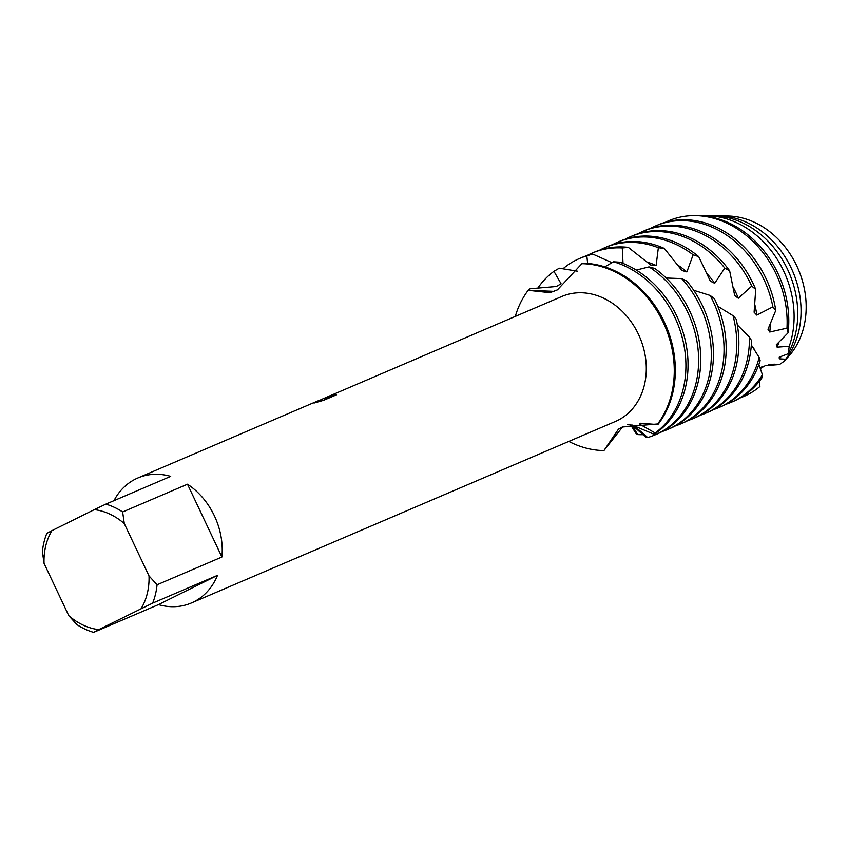 <?xml version="1.0" encoding="UTF-8"?>
<svg xmlns="http://www.w3.org/2000/svg" width="848" height="848" viewBox="0 0 848 848"><rect width="100%" height="100%" fill="white"/><g stroke="black" fill="none" stroke-linecap="round" stroke-linejoin="round"><path stroke-width="1.27" d="M773.885 364.163L779.503 364.545L765.256 365.658L760.274 368.604M725.453 216.039A81.546 66.632 66.8 0 1 798.678 270.162A81.546 66.632 66.8 0 1 785.248 359.817M316.982 401.348L319.208 400.341M113.971 500.659A67.988 55.555 66.8 0 1 135.532 479.046A67.988 55.555 66.8 0 1 137.821 477.996A67.988 55.555 66.8 0 1 170.692 476.375L105.841 504.136A67.988 55.555 66.8 0 1 122.642 511.969L187.493 484.208A67.988 55.555 66.8 0 1 221.911 557.019L157.06 584.781A67.988 55.555 66.8 0 1 152.64 603.129L217.491 575.368A67.988 55.555 66.8 0 1 193.63 601.942A67.988 55.555 66.8 0 1 191.341 602.992A67.988 55.555 66.8 0 1 158.47 604.613L93.619 632.375A67.988 55.555 66.8 0 1 76.818 624.541L68.773 615.659L44.043 563.348A61.946 50.615 66.8 0 1 51.929 530.636L46.82 533.381A67.988 55.555 66.8 0 0 42.4 551.719L44.043 563.348M327.423 396.906L561.885 296.461A67.988 55.555 66.8 0 1 639.095 335.681A67.988 55.555 66.8 0 1 617.683 420.407A67.988 55.555 66.8 0 1 615.394 421.467L191.341 602.992M329.649 395.878L324.328 398.783L334.695 394.341L336.55 394.797L323.756 400.267L314.004 403.065L318.541 401.157L315.424 401.963L137.821 477.996M603.935 450.564A95.941 78.398 66.8 0 1 568.817 441.405A95.941 78.398 66.8 0 0 603.935 450.564L622.686 426.809L603.935 450.564L618.446 429.194L622.262 427.021L657.645 423.958L657.868 424.583L640.123 423.216L639.551 424.117L655.175 432.978L654.094 434.282L634.262 425.887L647.702 437.526L646.144 437.568L632.216 425.049M657.868 424.583A95.941 78.398 -113.2 0 0 664.26 321.858A95.941 78.398 -113.2 0 0 584.463 263.283L581.887 263.696A95.941 78.398 66.8 0 1 663.189 322.314A95.941 78.398 66.8 0 1 657.645 423.958A95.941 78.398 66.8 0 0 663.189 322.314A95.941 78.398 66.8 0 0 581.887 263.696L557.433 289.868L549.939 292.677L528.177 290.313L554.083 291.352L528.177 290.313L530.085 288.765L556.288 286.518L561.1 283.794L553.945 271.318L559.267 268.191L577.668 271.222M317.396 401.199L321.869 399.387M318.7 400.998L315.392 402.63M336.529 394.723L334.727 394.415L324.328 398.783M759.967 367.714L762.172 366.749M515.308 316.399A95.941 78.398 66.8 0 1 528.177 290.313A95.941 78.398 66.8 0 0 515.308 316.399M93.619 632.375L98.728 629.629A61.946 50.615 66.8 0 1 68.773 615.659M98.728 629.629L152.64 603.129M157.06 584.781L149.015 575.898A61.946 50.615 66.8 0 1 141.128 608.62M149.015 575.898L124.285 523.587L122.642 511.969M105.841 504.136L94.329 509.627A61.946 50.615 66.8 0 1 124.285 523.587M94.329 509.627L51.929 530.636M217.491 575.368L158.47 604.613M187.493 484.208L221.911 557.019M788.078 353.796A87.747 71.698 -113.2 0 0 787.612 269.452A87.747 71.698 -113.2 0 0 713.274 215.848L707.062 215.774A90.418 73.882 66.8 0 1 783.669 271.01A90.418 73.882 66.8 0 1 789.276 346.27L788.078 353.796L779.238 357.178L779.28 358.821L785.64 359.234L783.987 361.365L779.503 364.545L768.436 364.81M716.136 215.943A85.309 69.706 66.8 0 1 718.945 215.922A85.309 69.706 66.8 0 1 791.216 268.032A85.309 69.706 66.8 0 1 785.64 359.234M537.674 288.331A95.941 78.398 66.8 0 1 553.945 271.318M654.094 434.282A95.941 78.398 -113.2 0 0 676.969 316.421A95.941 78.398 -113.2 0 0 619.793 262.191L613.623 261.799A95.941 78.398 66.8 0 1 674.838 317.322A95.941 78.398 66.8 0 1 655.175 432.978M613.623 261.799L604.762 266.855M587.664 263.463L586.827 255.884L592.635 254.018A95.941 78.398 -113.2 0 0 581.633 257.601L579.513 258.513A95.941 78.398 66.8 0 1 586.827 255.884M562.987 268.774A95.941 78.398 66.8 0 1 576.28 259.997A95.941 78.398 66.8 0 1 579.513 258.513M655.027 434.897L657.147 433.996A95.941 78.398 -113.2 0 0 660.38 432.501A95.941 78.398 -113.2 0 0 689.678 310.972A95.941 78.398 -113.2 0 0 654.698 268.413L648.996 266.887A95.941 78.398 66.8 0 1 687.548 311.884A95.941 78.398 66.8 0 1 658.249 433.413A95.941 78.398 66.8 0 1 655.027 434.897A95.941 78.398 66.8 0 1 647.702 437.526M648.996 266.887L636.276 270.077M592.635 254.029L612.044 262.7M623.026 263.41L622.284 247.955L628.315 247.383A95.941 78.398 -113.2 0 0 594.342 252.163L592.222 253.064A95.941 78.398 66.8 0 1 622.284 247.955M587.028 255.577A95.941 78.398 66.8 0 1 588.989 254.559A95.941 78.398 66.8 0 1 592.222 253.064M667.736 429.459L669.856 428.547A95.941 78.398 -113.2 0 0 673.089 427.063A95.941 78.398 -113.2 0 0 702.388 305.534A95.941 78.398 -113.2 0 0 686.827 281.091L681.739 278.589A95.941 78.398 66.8 0 1 700.257 306.446A95.941 78.398 66.8 0 1 670.959 427.975A95.941 78.398 66.8 0 1 667.736 429.459A95.941 78.398 66.8 0 1 662.341 431.484M681.739 278.6L666.199 278.017M628.315 247.383L650.776 265.053L656.108 265.551L658.355 247.733L664.302 248.422A95.941 78.398 -113.2 0 0 607.062 246.715L604.931 247.627A95.941 78.398 66.8 0 1 658.355 247.733M647.066 262.021A80.602 65.868 66.8 0 1 656.108 265.551M599.737 250.128A95.941 78.398 66.8 0 1 601.698 249.121A95.941 78.398 66.8 0 1 604.931 247.627M680.446 424.021L682.566 423.11A95.941 78.398 -113.2 0 0 685.799 421.615A95.941 78.398 -113.2 0 0 715.097 300.097A95.941 78.398 -113.2 0 0 714.398 298.655L710.158 295.454A95.941 78.398 66.8 0 1 712.967 301.008A95.941 78.398 66.8 0 1 683.668 422.527A95.941 78.398 66.8 0 1 680.446 424.021A95.941 78.398 66.8 0 1 675.05 426.046M710.158 295.454L693.728 290.292M664.302 248.422L681.898 270.491L686.88 271.932L693.123 254.792L698.678 256.615A95.941 78.398 -113.2 0 0 619.771 241.277L617.641 242.189A95.941 78.398 66.8 0 1 693.123 254.792M677.743 265.074A80.602 65.868 66.8 0 1 686.88 271.932M612.447 244.69A95.941 78.398 66.8 0 1 614.408 243.673A95.941 78.398 66.8 0 1 617.641 242.189M693.155 418.583L695.275 417.672A95.941 78.398 -113.2 0 0 698.508 416.177A95.941 78.398 -113.2 0 0 736.223 319.208L733.022 315.647A95.941 78.398 66.8 0 1 696.388 417.089A95.941 78.398 66.8 0 1 693.155 418.583A95.941 78.398 66.8 0 1 687.76 420.608M625.156 239.253A95.941 78.398 66.8 0 1 627.117 238.235A95.941 78.398 66.8 0 1 630.35 236.751A95.941 78.398 66.8 0 1 724.786 268.095L729.651 270.819A95.941 78.398 -113.2 0 0 632.481 235.839L630.35 236.751M705.865 413.135L707.985 412.234A95.941 78.398 -113.2 0 0 711.218 410.739A95.941 78.398 -113.2 0 0 751.551 340.61L749.452 337.059A95.941 78.398 66.8 0 1 709.098 411.651A95.941 78.398 66.8 0 1 705.865 413.135A95.941 78.398 66.8 0 1 700.469 415.17M729.651 270.819L734.697 295.57L738.311 298.252L751.752 286.094L755.716 289.433A95.941 78.398 -113.2 0 0 753.225 283.773A95.941 78.398 -113.2 0 0 645.19 230.391L643.06 231.303A95.941 78.398 66.8 0 1 751.095 284.684A95.941 78.398 66.8 0 1 751.752 286.094M733.128 287.133A80.602 65.868 66.8 0 1 735.64 292.062A80.602 65.868 66.8 0 1 738.311 298.252M637.876 233.804A95.941 78.398 66.8 0 1 639.827 232.797A95.941 78.398 66.8 0 1 643.06 231.303M718.574 407.697L720.694 406.786A95.941 78.398 -113.2 0 0 723.927 405.302A95.941 78.398 -113.2 0 0 760.147 360.644L759.172 357.474A95.941 78.398 66.8 0 1 721.807 406.203A95.941 78.398 66.8 0 1 718.574 407.697A95.941 78.398 66.8 0 1 713.179 409.722M650.586 228.366A95.941 78.398 66.8 0 1 652.536 227.359A95.941 78.398 66.8 0 1 655.769 225.865A95.941 78.398 66.8 0 1 763.804 279.236A95.941 78.398 66.8 0 1 772.867 306.859L775.772 310.453A95.941 78.398 -113.2 0 0 765.935 278.335A95.941 78.398 -113.2 0 0 657.9 224.953L655.769 225.865M731.283 402.259L733.403 401.348A95.941 78.398 -113.2 0 0 736.636 399.853A95.941 78.398 -113.2 0 0 762.373 377.201L762.416 374.752A95.941 78.398 66.8 0 1 734.516 400.765A95.941 78.398 66.8 0 1 731.283 402.259A95.941 78.398 66.8 0 1 725.888 404.284M665.404 222.282A95.538 78.069 66.8 0 1 695.18 215.625A95.538 78.069 66.8 0 1 776.111 273.989A95.538 78.069 66.8 0 1 786.976 328.155L788.089 332.829A94.319 77.073 -113.2 0 0 777.902 273.289A94.319 77.073 -113.2 0 0 697.999 215.657L695.18 215.625M759.49 381.134L759.914 386.487A95.538 78.069 66.8 0 1 746.94 395.009A95.538 78.069 66.8 0 1 740.527 397.765M702.6 215.869A90.418 73.882 66.8 0 1 707.062 215.774M631.855 424.954L637.675 434.579L635.883 433.328L630.541 424.71M698.678 256.615L710.306 281.112L714.694 283.306L724.786 268.095M755.716 289.433L754.105 312.234L756.819 315.106L772.867 306.859M775.772 310.442L767.991 329.278L769.761 332.034L786.976 328.155M788.089 332.829L776.249 344.839L777.097 347.171L789.276 346.27M762.416 374.752L758.886 364.46M754.741 350.531L753.342 347.298L753.692 348.857M759.172 357.474L751.328 344.988M749.452 337.069L737.357 324.985M733.011 315.657L717.811 306.287M779.047 341.988A80.602 65.868 66.8 0 1 777.097 347.171M770.344 323.788A80.602 65.868 66.8 0 1 769.761 332.034M754.784 304.549A80.602 65.868 66.8 0 1 756.819 315.106M706.903 273.597A80.602 65.868 66.8 0 1 714.694 283.306M630.933 425.336A95.941 78.398 66.8 0 1 628.856 424.604M643.091 434.685A95.941 78.398 66.8 0 1 637.675 434.579M640.961 423.205A80.602 65.868 66.8 0 1 639.551 424.117M781.305 356.351A80.602 65.868 66.8 0 1 779.28 358.821M718.945 215.922L727.679 216.028A81.546 66.632 66.8 0 1 798.275 269.219A81.546 66.632 66.8 0 1 788.036 357.019L783.987 361.365M319.495 400.224L318.816 400.51M328.441 396.472L321.095 399.62M632.481 425.145L627.403 424.678"/></g></svg>
